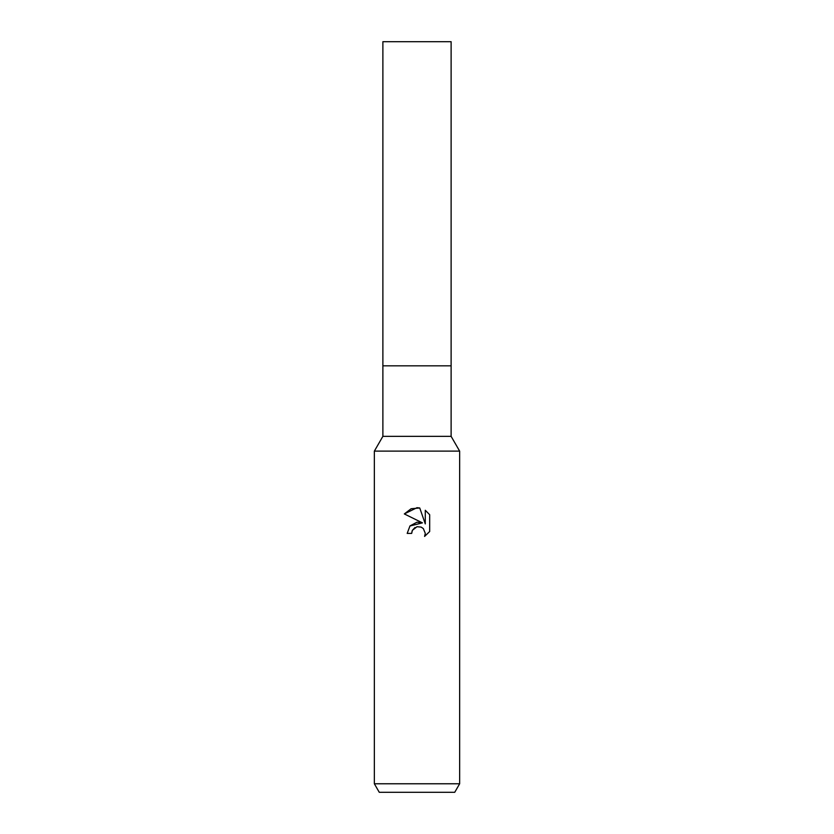 <?xml version="1.0" encoding="UTF-8"?>
<svg xmlns="http://www.w3.org/2000/svg" width="834" height="834" viewBox="0 0 834 834"><rect width="100%" height="100%" fill="white"/><g stroke="black" fill="none" stroke-linecap="round" stroke-linejoin="round"><path stroke-width="1.25" d="M374.351 783.772L374.351 451.121L459.649 451.121L374.351 451.121L382.879 436.349L382.879 365.824L451.121 365.824L451.121 436.349L459.649 451.121L459.649 783.772L374.351 783.772L379.272 792.3L454.728 792.3L459.649 783.772M382.879 365.824L451.121 365.824L382.879 365.824L382.879 41.7L451.121 41.7L451.121 365.824M382.879 436.349L451.121 436.349M417 526.713L412.392 530.32L411.673 533.406L407.19 533.406L409.974 525.931L417 522.199L422.431 522.855L404.323 513.932L417 507.687L419.752 507.979L425.277 523.908L425.277 510.272L429.677 514.714L429.677 531.529L424.579 536.418L425.298 533.364L423.307 528.548L421.097 527.078L417 526.713L421.097 527.078L423.307 528.548L425.298 533.364L424.579 536.418L429.677 531.529M411.673 533.406L412.132 530.914M422.431 522.855L409.901 526.014M412.392 530.32L414.967 527.536M429.677 514.714L425.277 510.272M419.752 507.979L411.131 508.74L404.334 513.932"/></g></svg>
